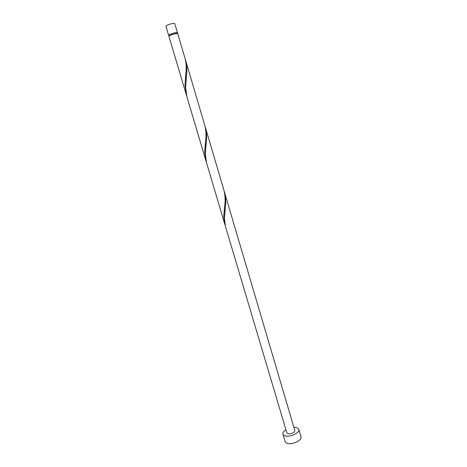 <?xml version="1.0" encoding="UTF-8"?>
<svg xmlns="http://www.w3.org/2000/svg" width="467" height="467" viewBox="0 0 467 467"><rect width="100%" height="100%" fill="white"/><g stroke="black" fill="none" stroke-linecap="round" stroke-linejoin="round"><path stroke-width="0.7" d="M168.651 35.399L165.913 26.193L167.075 25.224C170.846 23.677 173.403 23.128 174.763 23.572L177.478 32.783C176.141 32.404 173.596 32.964 169.825 34.476L168.651 35.399L169.188 35.591M177.215 33.519L177.034 32.918C175.837 32.573 173.543 33.081 170.151 34.441L169.089 35.27L169.27 35.871M285.95 429.815C283.621 431.292 282.605 432.74 282.909 434.152C283.241 435.145 284.292 435.775 286.055 436.038C291.361 436.954 300.077 432.413 298.827 429.436C298.477 428.408 297.391 427.766 295.564 427.521L293.918 427.457M282.909 434.152L285.133 441.601C285.471 442.623 286.528 443.271 288.297 443.557C293.609 444.526 302.289 439.943 301.022 436.896L298.827 429.436M205.439 127.561L223.921 190.197C225.269 195.597 225.473 201.242 224.545 207.138L223.792 216.157L224.779 224.137L206.467 162.551L205.34 154.034L206.192 142.931C206.939 137.496 206.688 132.377 205.439 127.561L205.112 126.528M224.516 192.223C225.812 197.267 226.063 202.538 225.263 208.031L224.393 218.177L225.374 226.127L286.878 432.932L288.466 433.884C292.225 433.75 294.35 432.646 294.84 430.574L224.201 191.219M224.779 224.137L225.1 225.129M186.292 94.725L168.92 36.315L170.099 35.399C173.87 33.893 176.415 33.326 177.746 33.706L185.078 58.55C186.333 63.483 186.543 68.859 185.72 74.673L185.002 85.572L186.631 95.788M185.72 60.716L204.82 125.471C206.122 130.632 206.332 136.148 205.457 142.015L204.721 151.95L205.854 160.496L186.923 96.85L185.644 87.726L186.473 75.631C187.168 70.272 186.917 65.298 185.72 60.716L185.376 59.648M205.854 160.496L206.18 161.524M177.133 33.233L177.478 32.783M225.263 208.031L224.913 211.212M206.192 142.931L205.859 146.212M186.473 75.631L186.146 78.999"/></g></svg>
